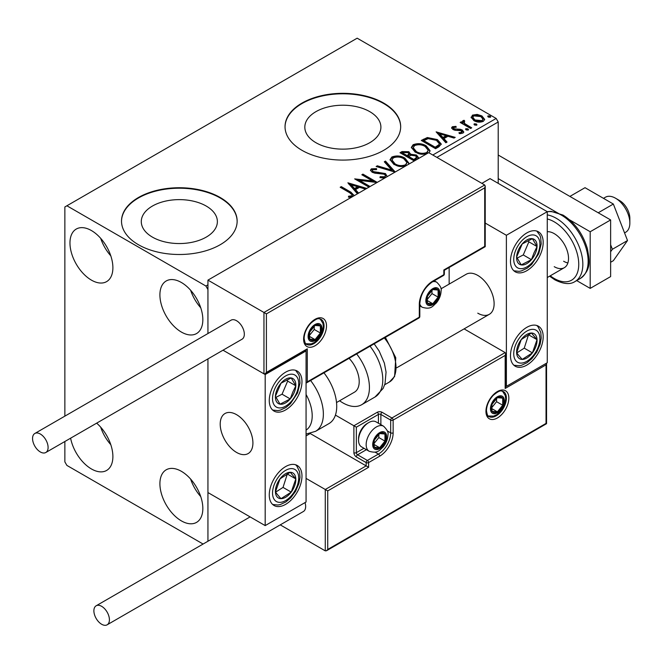 <?xml version="1.0" encoding="UTF-8"?>
<svg xmlns="http://www.w3.org/2000/svg" width="663" height="663" viewBox="0 0 663 663"><rect width="100%" height="100%" fill="white"/><g stroke="black" fill="none" stroke-linecap="round" stroke-linejoin="round"><path stroke-width="0.99" d="M369.755 111.649A38.04 21.962 0 0 0 328.301 106.884A38.04 21.962 0 0 0 304.814 127.18A38.04 21.962 0 0 0 315.953 142.711A38.04 21.962 0 0 0 357.415 147.468A38.04 21.962 0 0 0 380.902 127.18A38.04 21.962 0 0 0 369.755 111.649M206.226 206.06A38.04 21.962 0 0 0 164.764 201.295A38.04 21.962 0 0 0 141.285 221.591A38.04 21.962 0 0 0 152.424 237.122A38.04 21.962 0 0 0 193.886 241.879A38.04 21.962 0 0 0 217.373 221.591A38.04 21.962 0 0 0 206.226 206.06M220.207 197.516A57.814 33.382 0 0 0 157.197 190.281A57.814 33.382 0 0 0 121.511 221.119A57.814 33.382 0 0 0 138.443 244.722A57.814 33.382 0 0 0 201.453 251.957A57.814 33.382 0 0 0 237.147 221.119A57.814 33.382 0 0 0 220.207 197.516M237.139 221.351A57.814 33.382 0 0 0 220.207 197.988A57.814 33.382 0 0 0 157.388 190.704A57.814 33.382 0 0 0 121.511 221.351M383.736 103.105A57.814 33.382 0 0 0 320.735 95.862A57.814 33.382 0 0 0 285.04 126.708A57.814 33.382 0 0 0 301.972 150.31A57.814 33.382 0 0 0 364.981 157.545A57.814 33.382 0 0 0 400.676 126.708A57.814 33.382 0 0 0 383.736 103.105M400.667 126.94A57.814 33.382 0 0 0 383.736 103.577A57.814 33.382 0 0 0 320.917 96.292A57.814 33.382 0 0 0 285.04 126.94M181.372 520.878A30.357 17.528 60 0 1 161.54 494.134A30.357 17.528 60 0 1 166.198 469.81A30.357 17.528 60 0 1 181.372 471.31A30.357 17.528 60 0 1 201.204 498.062A30.357 17.528 60 0 1 196.546 522.386A30.357 17.528 60 0 1 181.372 520.878M200.74 496.604A30.357 17.528 60 0 1 190.621 479.076M91.428 280.126A30.357 17.528 60 0 1 71.596 253.382A30.357 17.528 60 0 1 76.253 229.058A30.357 17.528 60 0 1 91.428 230.558A30.357 17.528 60 0 1 111.26 257.31A30.357 17.528 60 0 1 106.602 281.626A30.357 17.528 60 0 1 91.428 280.126M110.796 255.843A30.357 17.528 60 0 1 100.677 238.315M181.372 332.055A30.357 17.528 60 0 1 161.54 305.303A30.357 17.528 60 0 1 166.198 280.979A30.357 17.528 60 0 1 181.372 282.488A30.357 17.528 60 0 1 201.204 309.231A30.357 17.528 60 0 1 196.546 333.555A30.357 17.528 60 0 1 181.372 332.055M200.74 307.773A30.357 17.528 60 0 1 190.621 290.245M96.657 423.151A30.357 17.528 60 0 1 112.113 449.514A30.357 17.528 60 0 1 106.602 470.457A30.357 17.528 60 0 1 91.428 468.956A30.357 17.528 60 0 1 70.609 438.185M110.796 444.674A30.357 17.528 60 0 1 100.677 427.146M432.798 155.026L496.164 118.445L357.166 38.189L64.858 206.955L64.858 416.14M64.858 441.508L64.858 461.871L66.897 465.418L203.093 544.041M498.211 183.353L498.211 121.984L436.884 157.388M207.942 541.24L207.942 358.898L207.942 492.559L265.183 525.602L306.066 501.999L306.066 350.934L305.345 350.52M266.402 313.881L266.402 372.415L307.292 348.813L307.292 381.855L419.306 317.187L419.306 304.441A19.078 11.014 -60 0 1 432.798 281.071L443.837 274.697L443.837 269.974L484.719 246.371L484.719 187.836L266.402 313.881L207.942 280.126L207.942 333.53L207.942 289.565L205.903 286.026L66.897 205.779M471.211 117.84L472.454 115.13L477.136 114.409L481.926 115.942L484.67 119.415L483.277 121.379C479.937 122.589 476.796 122.332 473.854 120.6L471.086 117.102M464.092 121.437L464.78 123.641L471.716 127.843L470.614 128.473L460.155 122.44L461.257 121.801L462.799 122.688L462.384 121.536L462.989 120.591L464.183 120.318L464.771 121.263L464.092 121.437L463.719 123.003M453.699 127.437L454.039 128.862L460.296 129.285L462.268 130.014L463.785 131.945L462.973 133.097L459.293 133.586L458.953 132.666L461.564 132.426L461.224 130.677L454.959 130.255L452.995 129.525L451.594 127.802L452.348 126.732L455.962 126.368L456.21 127.255L453.699 127.437L453.351 128.895M461.564 132.426L462.036 131.755L461.564 133.371L461.564 132.426M438.898 146.788L435.574 148.703L421.27 140.44L427.353 137.523L437.406 139.595L441.235 144.028L438.898 146.788M414.292 160.993L399.988 152.73L402.01 151.562L408.856 151.703L410.554 154.239L416.472 155.043L418.477 157.579L417.16 159.335M410.596 153.866L410.554 155.183L416.472 155.987L416.472 155.043M395.032 172.107L376.136 166.496L377.338 165.808L391.667 170.059L384.3 161.789L385.493 161.092L395.214 172.007M368.984 187.148L354.672 178.886L372.498 180.916L361.832 174.759L362.926 174.12L377.239 182.383M376.99 182.524L359.437 180.369L370.087 186.51M351.68 197.143L348.987 197.209L348.448 196.256L351.862 195.767L352.343 195.03L349.699 192.751L340.185 187.256L341.288 186.618L350.942 192.195L354.257 195.651M205.903 286.026L207.942 284.85M357.423 193.82L347.884 182.806L366.78 188.425M365.586 189.112L359.528 187.314L355.509 189.635L358.625 193.132M384.664 178.098L379.982 177.609L380.148 176.681L384.78 176.764L385.518 175.695L384.349 174.203L374.885 173.167L372.142 172.239L370.46 170.167L371.355 168.833L376.543 168.634L376.559 169.645L372.813 169.687L372.274 170.432L373.178 171.568L385.476 173.582L387.258 176.598M404.82 166.454L393.996 164.523L390.068 159.667L391.85 157.007C396.515 155.324 400.875 155.706 404.936 158.126L408.798 162.999L408.375 164.407M426.102 154.172L415.278 152.233L411.35 147.377L413.124 144.716C417.798 143.042 422.157 143.415 426.21 145.843L430.08 150.716L429.002 152.838M436.121 131.862L455.208 137.374L454.006 138.061L447.948 136.263L443.928 138.584L447.044 142.081L445.851 142.769L436.121 131.862M466.122 129.907L465.84 128.688L467.954 128.846L468.227 130.064L466.122 129.907M465.525 129.144L465.84 128.688L465.84 129.633L467.954 129.791L467.954 128.846M468.542 129.608L468.227 130.064M474.559 125.034L474.285 123.815L476.39 123.973L476.664 125.191L474.559 125.034M473.962 124.271L474.285 123.815L474.285 124.76L476.39 124.917L476.39 123.973M476.979 124.735L476.664 125.191M488.316 117.086L488.043 115.868L490.148 116.033L490.429 117.252L488.316 117.086M487.719 116.332L488.043 115.868L488.043 116.812L490.148 116.978L490.148 116.033M490.736 116.787L490.429 117.252M496.164 118.445L498.211 121.984M340.997 187.728L341.288 186.618M341.288 187.563L350.942 193.14L354.199 195.684M348.448 197.201L350.934 197.002L350.934 196.057M350.934 197.002L351.862 196.704L351.862 195.767M351.862 196.704L352.343 195.03M348.655 183.982L365.703 189.046M358.07 193.455L355.509 190.579L355.509 189.635M351.241 184.853L351.241 185.797L354.514 189.461L357.589 187.679L357.589 186.734L351.241 184.853L354.514 188.516L357.589 186.734M354.514 189.461L354.514 188.516M356.396 179.88L372.498 181.861L372.498 180.916M362.644 175.231L362.926 174.12M362.926 175.065L375.548 182.35M369.266 186.983L359.437 181.314L359.437 180.369M384.78 176.764L384.78 177.701L380.148 177.626L380.148 176.681M384.78 177.701L385.518 175.695M370.542 170.64L371.355 168.833M371.355 169.778L376.543 169.579L376.543 168.634M372.274 170.432L373.178 172.513L373.178 171.568M373.178 172.513L375.697 173.192L375.697 172.247M375.697 173.192L378.474 173.234L378.474 172.289M378.474 173.234L385.476 174.526L385.476 173.582M385.476 174.526L387.291 176.515M377.222 166.819L377.338 165.808M377.338 166.753L391.667 171.004L391.667 170.059M384.855 162.41L385.493 161.092M385.493 162.037L394.27 171.883M390.109 160.148L391.85 157.951L391.85 157.007M391.85 157.951C396.515 156.269 400.875 156.642 404.936 159.07L404.936 158.126M404.936 159.07L408.756 163.463M391.949 159.982L391.949 160.927L395.09 164.83C398.297 166.736 401.753 167.043 405.466 165.758L406.966 162.576L403.833 158.764C400.609 156.841 397.12 156.526 393.366 157.827L391.949 159.982L395.09 163.885C398.297 165.791 401.753 166.106 405.466 164.814L406.966 162.576M405.466 165.758L405.466 164.814M395.09 164.83L395.09 163.885M400.8 153.203L402.01 152.507L408.856 152.647L408.856 151.703M408.856 152.647L410.554 155.183M416.472 155.987L418.403 158.034M408.607 156.435L408.607 157.38L413.927 160.454L416.613 158.217L416.613 157.272L415.369 155.681L411.085 155.2L408.607 156.435L413.927 159.51L416.613 157.272M402.557 152.938L402.557 153.882L407.14 156.534L409.013 154.827L409.013 153.882L407.778 152.357L403.692 152.283L402.557 152.938L407.14 155.59L409.013 153.882M407.704 156.211L407.704 155.266M407.14 156.534L407.14 155.59M415.187 159.725L415.187 158.78M413.927 160.454L413.927 159.51M411.391 147.866L413.124 145.661L413.124 144.716M413.124 145.661C417.798 143.987 422.157 144.36 426.21 146.788L426.21 145.843M426.21 146.788L430.038 151.172M413.223 147.692L413.223 148.636L416.372 152.54C419.571 154.454 423.035 154.761 426.748 153.476L428.24 150.286L425.107 146.473C421.892 144.559 418.403 144.244 414.64 145.537L413.223 147.692L416.372 151.595C419.571 153.509 423.035 153.816 426.748 152.531L428.24 150.286M426.748 153.476L426.748 152.531M416.372 152.54L416.372 151.595M422.082 140.912L427.353 138.468L427.353 137.523M427.353 138.468L437.406 140.539L437.406 139.595M437.406 140.539L441.177 144.509M423.831 140.655L423.831 141.6L435.21 148.164L438.972 145.57L439.279 144.584L439.279 143.639L436.304 140.224L428.124 138.642L423.831 140.655L435.21 147.219L438.972 144.625L439.279 143.639M435.21 148.164L435.21 147.219M438.972 145.57L438.972 144.625M437.074 132.931L454.122 137.995M446.489 142.404L443.928 139.528L443.928 138.584M439.668 133.802L439.668 134.746L442.934 138.41L446.008 136.636L446.008 135.691L439.668 133.802L442.934 137.465L446.008 135.691M442.934 138.41L442.934 137.465M451.702 128.291L452.348 126.732M452.348 127.677L454.221 127.255M455.962 127.23L455.962 126.368M453.699 128.382L454.039 129.807L454.039 128.862M454.039 129.807L455.257 130.205L455.257 129.26M455.257 130.205L460.296 130.23L460.296 129.285M460.296 130.23L462.268 130.959L462.268 130.014M462.268 130.959L463.694 132.385M460.395 133.669L461.564 133.371M460.976 122.912L461.257 121.801M461.257 122.746L462.799 123.633L462.799 122.688M462.484 122.058L462.989 120.591M462.989 121.536L464.183 121.263L464.183 120.318M464.092 122.382L464.78 124.586L464.78 123.641M464.78 124.586L470.896 128.307M471.136 117.566L472.454 116.075L472.454 115.13M472.454 116.075L477.136 115.354L477.136 114.409M477.136 115.354L481.926 116.887L481.926 115.942M481.926 116.887L484.612 119.879M472.802 117.26L472.802 118.205L474.965 120.915L481.984 121.578L482.962 119.191L480.832 116.58L473.73 115.868L472.802 117.26L474.965 119.97L481.984 120.641L482.962 119.191M481.984 121.578L481.984 120.641M474.965 120.915L474.965 119.97M477.766 313.168A23.13 13.351 -120 0 0 489.327 314.32A23.13 13.351 -120 0 0 492.874 295.789A23.13 13.351 -120 0 0 477.766 275.41A23.13 13.351 -120 0 0 466.205 274.258L440.961 288.836M526.828 365.098A23.13 13.351 -60 0 1 515.267 366.241A23.13 13.351 -60 0 1 511.72 347.71A23.13 13.351 -60 0 1 526.828 327.331A23.13 13.351 -60 0 1 538.389 326.188A23.13 13.351 -60 0 1 541.936 344.719A23.13 13.351 -60 0 1 526.828 365.098M526.828 232.92A23.13 13.351 120 0 0 511.72 253.299A23.13 13.351 120 0 0 515.267 271.83A23.13 13.351 120 0 0 526.828 270.686A23.13 13.351 120 0 0 541.936 250.307A23.13 13.351 120 0 0 538.389 231.777A23.13 13.351 120 0 0 526.828 232.92M506.383 235.282L547.265 211.679L547.265 362.736L506.383 386.347L506.383 235.282L485.225 223.066M449.149 284.104L449.149 267.496M547.265 211.787A37.584 21.697 -120 0 1 561.578 215.218A37.584 21.697 -120 0 1 586.125 248.335A37.584 21.697 -120 0 1 580.365 278.452C591.603 269.41 589.39 260.857 587.484 249.031C583.034 233.931 574.879 222.611 563.02 215.077L551.052 211.348L547.265 211.671L490.032 178.629L481.86 183.353M506.383 386.347L505.67 385.924M236.558 452.431A23.13 13.351 60 0 1 221.45 432.052A23.13 13.351 60 0 1 224.997 413.521A23.13 13.351 60 0 1 236.558 414.665A23.13 13.351 60 0 1 251.667 435.044A23.13 13.351 60 0 1 248.128 453.575A23.13 13.351 60 0 1 236.558 452.431M285.62 372.175A23.13 13.351 -60 0 1 297.181 371.031A23.13 13.351 -60 0 1 300.729 389.562A23.13 13.351 -60 0 1 285.62 409.941A23.13 13.351 -60 0 1 274.059 411.093A23.13 13.351 -60 0 1 270.512 392.554A23.13 13.351 -60 0 1 285.62 372.175M285.62 504.361A23.13 13.351 120 0 0 300.729 483.982A23.13 13.351 120 0 0 297.181 465.451A23.13 13.351 120 0 0 285.62 466.595A23.13 13.351 120 0 0 270.512 486.974A23.13 13.351 120 0 0 274.059 505.504A23.13 13.351 120 0 0 285.62 504.361M265.183 525.602L265.183 374.537L306.066 350.934M265.183 374.537L223.017 350.197L263.957 373.833L263.957 312.464L484.719 185.002L428.712 152.664L207.942 280.126M615.537 198.22L619.632 200.582A14.453 8.346 60 0 1 629.701 216.196A14.453 8.346 60 0 1 629.85 218.284L629.85 223.008A20.238 11.685 -120 0 0 629.643 220.083A20.238 11.685 -120 0 0 615.537 198.22A20.238 11.685 -120 0 0 605.427 197.218L603.479 198.345M252.678 439.644A23.13 13.351 -120 0 0 241.506 418.403A23.13 13.351 -120 0 0 224.997 413.521A23.13 13.351 -120 0 0 220.447 427.453A23.13 13.351 -120 0 0 231.611 448.685A23.13 13.351 -120 0 0 248.128 453.575A23.13 13.351 -120 0 0 252.678 439.644M624.554 232.912L625.657 232.274A20.238 11.685 -120 0 0 629.85 223.008M484.719 187.836L485.225 186.129L484.719 185.002M266.402 372.415L265.183 373.708L263.957 373.833M307.292 348.813L306.066 350.105L265.183 373.708M307.292 381.855L306.066 383.148L418.95 317.975A1.732 1.732 0 0 0 419.812 316.475A1.732 1.003 180 0 1 419.306 317.187A1.732 1.003 60 0 1 418.95 317.975M310.151 433.486L366.158 465.882L325.276 489.485L327.729 490.902L327.729 549.445L326.503 550.738L325.276 550.862L325.276 489.485L306.066 478.396M310.151 433.552L306.066 435.906M325.276 550.862L280.25 524.864M327.729 549.445L546.039 423.4L546.039 364.865L505.156 388.468L505.156 355.426L505.67 353.711L505.156 352.592L464.1 328.881M505.156 355.426L393.142 420.093L393.142 432.84A19.078 11.014 -60 0 1 379.65 456.21L368.611 462.583L368.611 467.299L366.158 465.882L366.158 462.583L356.346 456.915A3.472 2.006 -120 0 1 353.893 452.672L353.893 425.762L335.437 415.104M546.039 364.865L546.552 363.158L546.552 423.69L326.503 550.738M505.156 388.468L505.67 386.761L505.67 353.711M387.358 430.917L390.689 432.84L390.689 420.093A1.732 1.003 0 0 0 393.142 420.093A1.732 1.003 -120 0 0 391.916 417.972L382.103 412.303A3.472 2.006 0 0 0 377.197 412.303L353.893 425.762L356.346 427.179L356.346 452.672L363.97 448.271M373.518 444.169A8.669 5.006 120 0 0 374.338 447.235A8.669 5.006 120 0 0 379.65 447.707A8.669 5.006 120 0 0 384.963 441.102A8.669 5.006 120 0 0 384.963 434.025A8.669 5.006 120 0 0 379.65 433.552A8.669 5.006 120 0 0 374.338 440.157A8.669 5.006 120 0 0 373.518 444.169M374.065 443.539L374.338 447.235L379.65 447.707L384.963 441.102L384.963 434.025L379.65 433.552L374.338 440.157L374.065 443.539M358.559 440.249A14.453 8.346 120 0 0 361.55 446.87L369.15 451.263A14.453 8.346 -60 0 1 366.158 444.641A14.453 8.346 -60 0 1 372.465 430.096A14.453 8.346 -60 0 1 383.604 426.226L376.004 421.834A14.453 8.346 120 0 0 368.777 422.546A14.453 8.346 120 0 0 358.559 440.249L358.559 438.649A12.489 7.21 -60 0 1 367.385 423.35L368.777 422.546M374.065 443.489L378.83 437.563L378.83 434.348M374.089 444.5L379.65 447.707M378.83 437.563L384.963 441.102M381.266 431.895L384.963 434.025M426.665 300.19A8.669 5.006 120 0 0 427.486 303.256A8.669 5.006 120 0 0 432.798 303.729A8.669 5.006 120 0 0 438.11 297.123A8.669 5.006 120 0 0 438.11 290.046A8.669 5.006 120 0 0 432.798 289.565A8.669 5.006 120 0 0 427.486 296.17A8.669 5.006 120 0 0 426.665 300.19M427.212 299.56L427.486 303.256L432.798 303.729L438.11 297.123L438.11 290.046L432.798 289.565L427.486 296.17L427.212 299.56M427.212 299.51L431.978 293.585L431.978 290.369M427.237 300.521L432.798 303.729M431.978 293.585L438.11 297.123M434.414 287.908L438.11 290.046M308.925 336.066A8.669 5.006 120 0 0 309.745 339.133A8.669 5.006 120 0 0 315.058 339.605A8.669 5.006 120 0 0 320.37 333A8.669 5.006 120 0 0 320.37 325.914A8.669 5.006 120 0 0 315.058 325.442A8.669 5.006 120 0 0 309.745 332.047A8.669 5.006 120 0 0 308.925 336.066M309.472 335.437L309.745 339.133L315.058 339.605L320.37 333L320.37 325.914L315.058 325.442L309.745 332.047L309.472 335.437M309.472 335.387L314.237 329.461L314.237 326.246M309.497 336.398L315.058 339.605M314.237 329.461L320.37 333M316.674 323.784L320.37 325.914M491.258 408.292A8.669 5.006 120 0 0 492.079 411.358A8.669 5.006 120 0 0 497.391 411.831A8.669 5.006 120 0 0 502.703 405.226A8.669 5.006 120 0 0 502.703 398.148A8.669 5.006 120 0 0 497.391 397.676A8.669 5.006 120 0 0 492.079 404.281A8.669 5.006 120 0 0 491.258 408.292M491.805 407.662L492.079 411.358L497.391 411.831L502.703 405.226L502.703 398.148L497.391 397.676L492.079 404.281L491.805 407.662M491.805 407.612L496.57 401.687L496.57 398.471M491.83 408.623L497.391 411.831M496.57 401.687L502.703 405.226M499.007 396.018L502.703 398.148M535.381 253.316A14.453 8.346 120 0 0 537.03 246.561A14.453 8.346 120 0 0 532.414 238.697A14.453 8.346 120 0 0 522.212 243.934A14.453 8.346 120 0 0 516.618 257.045A14.453 8.346 120 0 0 521.234 264.91A14.453 8.346 120 0 0 531.444 259.672A14.453 8.346 120 0 0 535.381 253.316M533.964 252.959L537.03 246.561L532.414 238.697L522.212 243.934L516.618 257.045L521.234 264.91L531.444 259.672L533.964 252.959M517.148 258.089L523.264 254.948L528.859 241.838L528.138 240.611M523.264 254.948L531.444 259.672M528.859 241.838L537.03 246.561M294.173 392.579A14.453 8.346 120 0 0 295.822 385.816A14.453 8.346 120 0 0 291.214 377.951A14.453 8.346 120 0 0 281.004 383.197A14.453 8.346 120 0 0 275.418 396.3A14.453 8.346 120 0 0 280.026 404.173A14.453 8.346 120 0 0 290.237 398.927A14.453 8.346 120 0 0 294.173 392.579M292.756 392.214L295.822 385.816L291.214 377.951L281.004 383.197L275.418 396.3L280.026 404.173L290.237 398.927L292.756 392.214M275.941 397.344L282.057 394.203L287.651 381.101L286.93 379.866M282.057 394.203L290.237 398.927M287.651 381.101L295.822 385.816M277.068 496.869A14.453 8.346 120 0 0 281.004 498.667A14.453 8.346 120 0 0 291.214 492.128A14.453 8.346 120 0 0 295.822 478.935A14.453 8.346 120 0 0 290.237 472.28A14.453 8.346 120 0 0 280.026 478.827A14.453 8.346 120 0 0 275.418 492.021A14.453 8.346 120 0 0 277.068 496.869M277.938 495.186L281.004 498.667L291.214 492.128L295.822 478.935L290.237 472.28L280.026 478.827L275.418 492.021L277.938 495.186M275.551 492.203L283.035 487.404L287.361 473.871M283.035 487.404L291.214 492.128M287.651 474.211L295.822 478.935M518.267 357.614A14.453 8.346 120 0 0 522.212 359.412A14.453 8.346 120 0 0 532.414 352.873A14.453 8.346 120 0 0 537.03 339.671A14.453 8.346 120 0 0 531.444 333.025A14.453 8.346 120 0 0 521.234 339.564A14.453 8.346 120 0 0 516.618 352.757A14.453 8.346 120 0 0 518.267 357.614M519.146 355.923L522.212 359.412L532.414 352.873L537.03 339.671L531.444 333.025L521.234 339.564L516.618 352.757L519.146 355.923M516.759 352.94L524.242 348.15L528.568 334.616M524.242 348.15L532.414 352.873M528.859 334.956L537.03 339.671M306.066 430.13A31.799 18.357 -120 0 0 306.066 394.485M310.599 380.529A37.584 21.697 60 0 1 315.58 431.323L328.939 423.607A37.584 21.697 -120 0 0 323.958 372.821M349.078 358.31A23.13 13.351 60 0 1 357.68 388.717A23.13 13.351 60 0 1 354.415 392.206L336.522 402.54M356.661 353.934A37.584 21.697 60 0 1 366.937 399.051A37.584 21.697 60 0 1 361.65 404.728A37.584 21.697 60 0 1 339.605 400.759M40.327 451.959A10.989 6.34 -120 0 0 45.822 452.498A10.989 6.34 -120 0 0 47.504 443.696A10.989 6.34 -120 0 0 40.327 434.016A10.989 6.34 -120 0 0 34.832 433.478A10.989 6.34 -120 0 0 33.15 442.279A10.989 6.34 -120 0 0 40.327 451.959M45.822 452.498L242.053 339.207A10.989 6.34 -120 0 0 243.735 330.406A10.989 6.34 -120 0 0 236.558 320.726A10.989 6.34 -120 0 0 231.072 320.179L34.832 433.478M109.42 619.781A10.989 6.34 -120 0 0 104.621 608.725A10.989 6.34 -120 0 0 96.16 605.783A10.989 6.34 -120 0 0 93.881 610.814A10.989 6.34 -120 0 0 98.679 621.861A10.989 6.34 -120 0 0 107.141 624.811A10.989 6.34 -120 0 0 109.42 619.781M107.141 624.811L303.381 511.513A10.989 6.34 -120 0 0 305.651 506.482A10.989 6.34 -120 0 0 305.03 502.595M613.35 204.038L585.023 187.687L569.898 196.422L598.225 212.773L613.35 204.038L627.513 240.536L612.388 249.271L610.631 251.766M610.631 244.763L612.388 249.271M627.513 240.536L613.35 260.692L610.631 262.258M498.211 155.026L610.631 219.942L610.631 276.587L590.194 288.388L576.669 280.582M569.666 219.884L590.194 231.743L590.194 288.388M498.211 178.629L561.536 215.193M610.631 219.942L590.194 231.743M547.265 231.694A20.238 11.685 60 0 1 554.218 233.625A20.238 11.685 60 0 1 567.437 251.459A20.238 11.685 60 0 1 564.337 267.678A20.238 11.685 60 0 1 554.218 266.675M567.876 262.954A20.238 11.685 60 0 1 563.625 261.247M350.942 193.14L350.942 192.195M402.01 152.507L402.01 151.562M423.433 140.133L423.433 139.189M436.395 147.484L436.395 146.54M457.437 130.188L457.437 129.244M468.202 126.757L468.202 125.813M303.613 339.133A16.185 9.348 -60 0 1 315.058 319.309A16.185 9.348 -60 0 1 326.503 325.914A16.185 9.348 -60 0 1 315.058 345.746A16.185 9.348 -60 0 1 303.613 339.133M324.05 325.914A14.453 8.346 120 0 0 321.058 319.301C318.928 319.243 318.903 316.408 310.823 323.204C306.555 327.97 304.317 333.041 304.118 338.428C304.847 342.713 305.676 344.677 306.604 344.337A14.453 8.346 120 0 0 317.743 340.459A14.453 8.346 120 0 0 324.05 325.914M444.343 273.993A1.732 1.003 180 0 1 443.837 274.697A1.732 1.003 -120 0 1 443.472 275.493A1.732 1.732 0 0 0 444.343 273.993L444.343 270.272L485.225 246.669L485.225 186.129M443.472 275.493L432.442 281.866A1.732 1.003 -120 0 0 432.798 281.071M432.442 281.866C424.809 287.178 420.599 294.463 419.812 303.729A1.732 1.003 180 0 1 419.306 304.441M508.836 398.148A16.185 9.348 -60 0 1 497.391 417.972A16.185 9.348 -60 0 1 485.946 411.358A16.185 9.348 -60 0 1 497.391 391.535A16.185 9.348 -60 0 1 508.836 398.148M488.938 416.563A14.453 8.346 120 0 0 500.076 412.693A14.453 8.346 120 0 0 506.383 398.148A14.453 8.346 120 0 0 503.391 391.526C501.261 391.468 501.245 388.642 493.164 395.43C488.888 400.195 486.659 405.267 486.451 410.654C487.181 414.93 488.009 416.894 488.938 416.563M378.424 423.234L378.424 414.433A1.732 1.003 180 0 1 380.877 414.433L390.689 420.093A1.732 1.003 -60 0 1 391.916 417.972L505.156 352.592M368.611 467.299L327.729 490.902M382.103 412.303A1.732 1.003 120 0 0 380.877 414.433L380.877 424.651M375.092 452.158L378.424 454.08A17.346 10.011 120 0 0 390.689 432.84A1.732 1.003 0 0 0 393.142 432.84M366.424 449.68L357.572 454.793L367.385 460.454L378.424 454.08A1.732 1.003 60 0 1 379.65 456.21M377.197 412.303A1.732 1.003 60 0 1 378.424 414.433L356.346 427.179M366.158 462.583A1.732 1.003 0 0 0 368.611 462.583A1.732 1.003 60 0 0 367.385 460.454A1.732 1.003 120 0 0 366.158 462.583M356.346 456.915A1.732 1.003 -60 0 1 357.572 454.793A1.732 1.003 60 0 1 356.346 452.672A1.732 1.003 0 0 1 353.893 452.672M372.697 444.641A9.829 5.677 120 0 0 379.65 448.652A9.829 5.677 120 0 0 386.604 436.619A9.829 5.677 120 0 0 379.65 432.608A9.829 5.677 120 0 0 372.697 444.641M425.845 300.662A9.829 5.677 120 0 0 432.798 304.673A9.829 5.677 120 0 0 439.743 292.64A9.829 5.677 120 0 0 432.798 288.62A9.829 5.677 120 0 0 425.845 300.662M419.812 305.842L422.298 307.276A14.453 8.346 -60 0 1 419.812 304.044M432.707 281.709A14.453 8.346 -60 0 1 436.751 282.239L434.265 280.805M308.104 336.539A9.829 5.677 120 0 0 315.058 340.55A9.829 5.677 120 0 0 322.003 328.516A9.829 5.677 120 0 0 315.058 324.497A9.829 5.677 120 0 0 308.104 336.539M490.438 408.764A9.829 5.677 120 0 0 497.391 412.776A9.829 5.677 120 0 0 504.344 400.742A9.829 5.677 120 0 0 497.391 396.731A9.829 5.677 120 0 0 490.438 408.764M537.776 253.738A18.498 10.683 120 0 0 533.98 235.025A18.498 10.683 120 0 0 515.872 249.86A18.498 10.683 120 0 0 519.668 268.581A18.498 10.683 120 0 0 537.776 253.738M296.576 393.002A18.498 10.683 120 0 0 292.773 374.28A18.498 10.683 120 0 0 274.664 389.123A18.498 10.683 120 0 0 278.468 407.836A18.498 10.683 120 0 0 296.576 393.002M274.664 500.059A18.498 10.683 120 0 0 292.773 493.993A18.498 10.683 120 0 0 296.576 470.887A18.498 10.683 120 0 0 278.468 476.962A18.498 10.683 120 0 0 274.664 500.059M515.872 360.805A18.498 10.683 120 0 0 533.98 354.73A18.498 10.683 120 0 0 537.776 331.633A18.498 10.683 120 0 0 519.668 337.699A18.498 10.683 120 0 0 515.872 360.805M374.172 343.824L379.145 351.017L384.366 363.1L386.057 372.092L385.021 383.703L383.123 388.46L375.009 397.013A37.584 21.697 -120 0 0 380.297 391.336A37.584 21.697 -120 0 0 370.029 346.219M385.369 337.368L395.77 357.747L394.601 376.493L389.413 382.012A31.799 18.357 -120 0 0 393.897 377.214A31.799 18.357 -120 0 0 384.333 337.964M550.249 275.808A34.691 20.031 -120 0 0 554.218 278.477A34.691 20.031 -120 0 0 578.749 264.313A34.691 20.031 -120 0 0 554.218 221.823A34.691 20.031 -120 0 0 547.265 218.972M547.265 214.903A37.584 21.697 60 0 1 556.265 218.284A37.584 21.697 60 0 1 580.813 251.401A37.584 21.697 60 0 1 575.053 281.518C570.238 284.742 563.492 284.162 554.815 279.803L549.594 276.189M396.814 367.733L489.327 314.32M564.337 267.678L547.265 277.532M419.812 316.475L419.812 303.729M369.15 451.263C378.266 453.931 379.609 449.837 383.015 447.119C386.173 443.34 387.814 439.213 387.954 434.729C388.659 432.608 387.209 429.773 383.604 426.226M422.298 307.276C431.414 309.952 432.757 305.858 436.163 303.14C439.312 299.361 440.961 295.234 441.102 290.75C441.807 288.629 440.356 285.794 436.751 282.239M305.834 343.749L311.245 343.882L314.378 342.506L318.422 339.017L320.685 335.826L322.375 332.13L323.362 326.627L322.914 323.312L320.163 318.928M488.175 415.974L493.579 416.107L496.711 414.731L500.756 411.242L503.018 408.06L504.717 404.364L505.695 398.853L505.256 395.538L502.496 391.153M513.858 270.794L519.088 271.358L521.441 270.91L527.143 268.233L531.676 264.413L538.762 253.672L541.215 243.835L540.676 237.569L539.889 235.315L536.79 231.08M272.659 410.057L277.88 410.612L280.234 410.165L285.935 407.496L290.477 403.668L297.554 392.927L300.007 383.098L299.469 376.833L298.681 374.57L295.59 370.335M272.659 504.468L277.913 505.024L280.25 504.576L285.869 501.949L290.659 497.896L295.565 491.316L298.922 483.526L300.016 477.377L299.585 471.708L296.842 466.023L295.59 464.755M513.858 365.214L519.112 365.769L521.458 365.321L527.077 362.694L531.867 358.633L536.773 352.053L540.13 344.271L541.223 338.122L540.793 332.445L538.049 326.768L536.79 325.492M315.58 431.323L306.066 434.066M375.009 397.013L361.65 404.728M389.413 382.012L384.697 384.739M96.16 605.783L250.108 516.9M580.365 278.452L575.053 281.518"/></g></svg>

